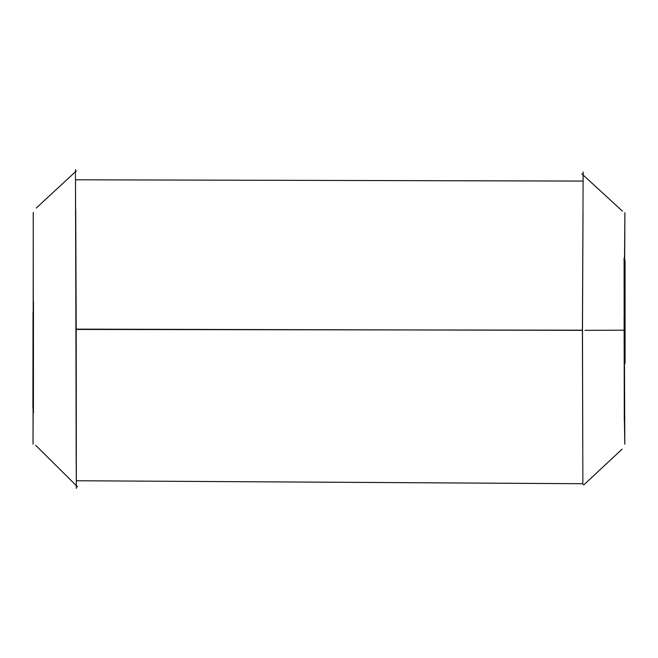 <?xml version="1.0" encoding="UTF-8"?>
<svg xmlns="http://www.w3.org/2000/svg" width="658" height="658" viewBox="0 0 658 658"><rect width="100%" height="100%" fill="white"/><g stroke="black" fill="none" stroke-linecap="round" stroke-linejoin="round"><path stroke-width="0.99" d="M33.287 312.69L33.245 247.35M33.245 219.862L33.254 213.957M33.262 212.386L33.163 328.942C32.933 482.421 32.982 482.635 33.303 329.584C32.982 482.635 32.933 482.421 33.163 328.942M76.213 329.436C75.349 116.408 75.251 116.31 75.917 329.132L582.42 330.357C583.004 536.295 583.021 536.245 582.478 330.201C583.424 119.172 583.399 119.221 582.42 330.357C583.004 536.295 583.021 536.245 582.478 330.201L76.213 329.436C75.349 116.408 75.251 116.31 75.917 329.132C76.32 541.411 76.418 541.509 76.213 329.436C76.418 541.509 76.32 541.411 75.917 329.132M624.253 395.376L624.113 315.248M624.524 257.977L624.903 212.657L624.335 329.855L624.812 444.232L624.401 420.528M624.014 330.184L584.937 330.332M583.169 172.001L583.087 181.082M33.023 312.649L32.9 408.034M33.237 213.99L33.245 246.627M33.459 301.701L33.41 413.158M36.264 208.027L76.435 170.874M622.484 211.169L581.82 173.827M624.097 257.961L624.286 420.684M625.059 260.667L625.084 363.232M583.227 181.082L75.44 179.798M76.328 480.743L582.881 483.72M583.646 485.036L622.106 449.143M35.705 445.326L77.562 486.854"/></g></svg>
